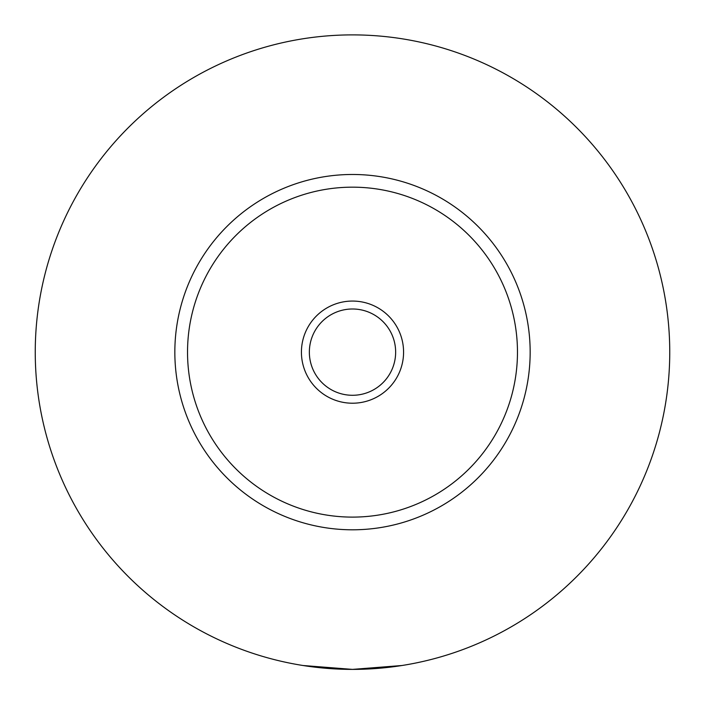 <?xml version="1.0" encoding="UTF-8"?>
<svg xmlns="http://www.w3.org/2000/svg" width="705" height="705" viewBox="0 0 705 705"><rect width="100%" height="100%" fill="white"/><g stroke="black" fill="none" stroke-linecap="round" stroke-linejoin="round"><path stroke-width="1.06" d="M303.15 665.52L352.5 669.389L401.85 665.52M422.295 661.616L417.519 662.656M287.481 662.656L282.705 661.616M403.577 352.139A51.077 51.077 0 0 0 352.5 301.061A51.077 51.077 0 0 0 301.423 352.139A51.077 51.077 0 0 0 352.5 403.216A51.077 51.077 0 0 0 403.577 352.139M309.354 352.139A43.146 43.146 0 0 0 352.5 395.285A43.146 43.146 0 0 0 395.646 352.139A43.146 43.146 0 0 0 352.5 308.993A43.146 43.146 0 0 0 309.354 352.139M530.16 352.139A177.66 177.66 0 0 1 352.5 529.799A177.66 177.66 0 0 1 174.84 352.139A177.66 177.66 0 0 1 352.5 174.479A177.66 177.66 0 0 1 530.16 352.139M669.75 352.139A317.25 317.25 0 0 1 352.5 669.389A317.25 317.25 0 0 1 35.25 352.139A317.25 317.25 0 0 1 352.5 34.889A317.25 317.25 0 0 1 669.75 352.139M517.47 352.139A164.97 164.97 0 0 0 352.5 187.169A164.97 164.97 0 0 0 187.53 352.139A164.97 164.97 0 0 0 352.5 517.109A164.97 164.97 0 0 0 517.47 352.139"/></g></svg>
